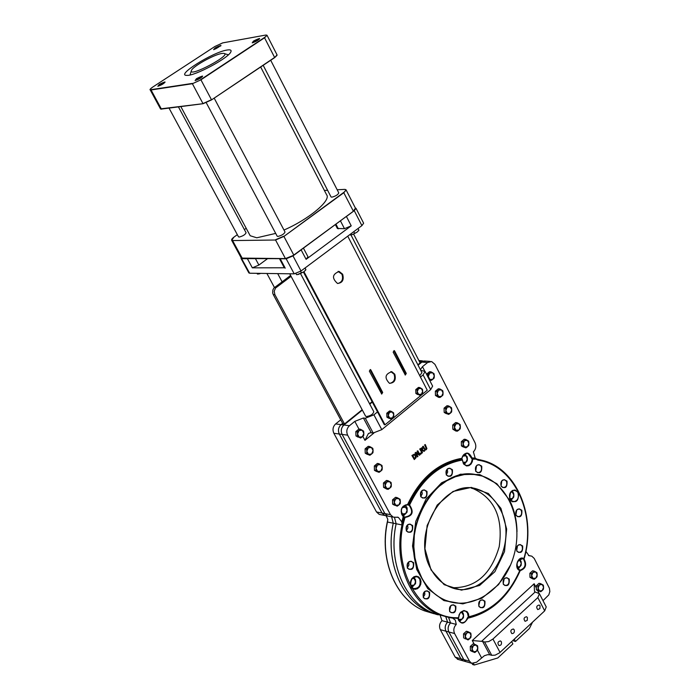<?xml version="1.0" encoding="UTF-8"?>
<svg xmlns="http://www.w3.org/2000/svg" width="700" height="700" viewBox="0 0 700 700"><rect width="100%" height="100%" fill="white"/><g stroke="black" fill="none" stroke-linecap="round" stroke-linejoin="round"><path stroke-width="1.05" d="M431.113 569.301C409.876 533.767 444.911 476.105 478.529 489.589C487.681 492.695 494.795 499.091 499.879 508.751C520.634 544.793 484.645 602.691 450.117 587.02C442.155 583.782 435.82 577.876 431.113 569.301M500.92 508.366L488.355 493.483L471.284 487.392L453.014 491.461L437.211 505.059L427.131 525.551L424.926 548.765L431.034 569.905L444.15 584.666L461.51 590.153L479.605 585.454L494.9 571.681L504.508 551.591L506.651 529.06L500.92 508.366M421.846 577.999C427.779 588.753 435.733 596.199 445.69 600.346C472.238 611.301 504.367 589.584 513.817 555.756C523.714 522.077 508.952 484.242 481.959 475.991L473.279 474.302L464.336 474.548L455.394 476.735L446.723 480.821L438.611 486.692L431.296 494.2L425.031 503.09L420.009 513.117L416.395 523.95L414.312 535.255L413.831 546.674L414.96 557.83L417.655 568.383L421.846 577.999M471.406 488.171L473.471 488.758C494.664 498.593 503.248 517.904 499.205 546.691C491.05 574.586 475.317 588.254 451.999 587.694M517.011 531.641C516.784 520.1 514.29 509.591 509.53 500.133L496.825 483.7L479.719 474.591L460.442 474.206L441.639 482.764L425.985 499.231L415.774 521.36L412.536 545.991L416.754 569.538L427.761 588.63L443.914 600.591L462.849 603.881L481.915 598.238L498.558 584.579L510.606 564.856M451.15 602.122L445.567 600.311C435.61 596.173 427.656 588.726 421.724 577.972C396.279 535.535 434.158 465.15 476 474.617M430.22 361.428L425.906 361.095L421.908 362.084L427.595 362.521L431.611 361.533L434.936 364.341L475.073 442.803C476.446 446.233 475.886 449.242 473.392 451.824L475.169 458.115L477.015 459.183L472.526 458.719L471.914 457.826C468.676 451.334 465.299 451.5 461.781 458.325L463.584 464.004L466.576 465.964L468.912 465.675L470.969 464.135L472.334 461.659L472.78 458.754M521.859 510.309C517.641 507.561 515.699 509.285 516.031 515.48C520.249 518.219 522.191 516.495 521.859 510.309M509.241 579.075C504.998 576.441 503.037 578.218 503.379 584.404C507.631 587.029 509.582 585.253 509.241 579.075M429.599 592.218C425.084 589.523 423.01 591.36 423.386 597.73C427.91 600.407 429.975 598.57 429.599 592.218M412.659 525.569C408.074 522.734 405.974 524.545 406.359 530.985C410.944 533.811 413.053 532 412.659 525.569M507.028 481.162C502.758 478.345 500.789 480.06 501.13 486.308C505.4 489.108 507.369 487.392 507.028 481.162M426.974 491.4C422.441 488.521 420.359 490.298 420.735 496.729C425.276 499.599 427.359 497.823 426.974 491.4M452.41 469.718C447.956 466.821 445.909 468.571 446.276 474.95C450.73 477.838 452.778 476.088 452.41 469.718M481.731 466.165C477.374 463.295 475.37 465.019 475.72 471.336C480.086 474.189 482.09 472.474 481.731 466.165M455.814 606.156C451.386 603.514 449.356 605.343 449.715 611.642C454.142 614.276 456.181 612.447 455.814 606.156M413.648 562.669C409.071 559.904 406.98 561.733 407.356 568.164C411.941 570.911 414.033 569.082 413.648 562.669M484.934 601.16C480.602 598.535 478.616 600.346 478.966 606.576C483.298 609.184 485.284 607.381 484.934 601.16M522.646 545.965C518.438 543.288 516.495 545.029 516.827 551.206C521.036 553.875 522.979 552.125 522.646 545.965M514.29 639.161L515.497 641.462L529.366 628.539L532.543 622.16M515.497 641.462L513.765 641.008L513.284 640.089M472.036 663.442L472.605 664.51L474.311 665L497.787 657.965L512.872 643.913L511.656 641.602M473.576 663.626L474.311 665M362.162 409.727L344.505 423.964L274.881 294.674L274.216 291.244L275.52 288.067L291.078 276.325M290.605 275.45L273.919 288.024L272.842 290.036L272.703 292.985L273.289 294.63L274.881 294.674M353.631 234.115L420.14 362.95L417.865 364.779M372.102 401.704L369.565 403.751M344.505 423.964L342.869 423.754L273.289 294.63M535.141 591.99L534.468 591.238L534.161 583.747L472.273 640.544L481.582 641.322L535.141 591.99L539.403 593.67L537.836 597.572L492.949 639.048L488.705 641.576L484.619 641.988L491.733 655.331L495.162 655.148L499.537 652.855L544.688 610.864L546.227 606.935L539.49 593.836M452.646 618.1L455.35 620.174L456.26 624.426C453.749 627.165 453.189 630.192 454.58 633.517L469.534 661.246L471.677 663.303L476.577 662.218L484.365 655.725L487.594 654.701L489.746 654.78L482.633 641.454L481.582 641.322M482.633 641.454L484.619 641.988M371.271 432.749L363.396 417.996L365.304 418.233L373.188 433.011L370.239 432.74L368.27 433.764L364.971 440.335L373.896 433.037M373.188 433.011L381.789 429.642L430.684 389.611L432.626 386.12L425.154 371.586M248.841 272.86L249.664 273.219L241.098 257.714M241.789 258.685L247.406 258.703L252.341 267.838L284.314 267.776M248.176 258.615L247.406 258.703M267.558 258.659L258.886 265.055L252.341 267.838M249.664 273.219L294.21 273.858L301.009 270.996L361.909 225.619L363.632 223.213L356.046 208.381M285.215 268.161L280.21 258.773L286.186 258.79L294.21 273.858M302.05 249.148L301.14 249.9L306.11 259.332L351.225 225.838L344.479 228.699L337.365 228.454M303.424 248.132L307.965 256.751L306.11 259.332M280.21 258.773L279.632 258.685M301.009 270.996L293.002 255.902L286.186 258.79M293.002 255.902L301.14 249.9M351.225 225.838L346.412 216.475L345.319 217.201M346.412 216.475L354.261 210.674L361.909 225.619M355.364 208.023L356.002 208.303L354.261 210.674M426.204 449.715L426.912 448.577L425.276 444.553L424.83 444.929L426.422 448.394L425.967 449.251L425.162 449.452L423.264 446.233L422.809 446.618L425.014 450.074L426.204 449.715M425.206 449.47L426.186 448.359L424.585 444.894L425.276 444.553M423.264 446.233L422.809 446.618M424.988 450.082L422.572 446.582M419.947 454.834L417.821 450.791L417.401 451.141L419.081 454.344L416.019 452.296L415.371 452.839L417.498 456.881L417.926 456.531L416.089 453.04L419.44 455.262L419.947 454.834M416.019 452.296L415.371 452.839M418.731 454.116L417.156 451.106M417.498 456.881L415.126 452.804M419.44 455.262L416.194 453.233M412.169 455.516L414.304 459.567L416.132 457.564L415.94 455.28L414.348 454.151L411.924 455.481L414.488 454.151M414.304 459.567L411.924 455.481M415.669 457.363L414.514 458.719L412.869 455.595L414.619 454.834L415.467 455.674L415.669 457.363L414.619 454.834M414.426 458.552L415.424 457.327M424.699 450.852L422.564 450.109L422.651 448.332L422.091 447.799L419.939 449.015L422.065 453.058L422.511 452.681L421.671 451.071L422.188 450.634L424.113 451.343L424.699 450.852M421.094 448.726L422.205 448.77L421.435 450.625L420.639 449.102L421.094 448.726M421.348 450.459L422.1 449.531L421.654 448.411M419.939 449.015L421.838 447.764M422.065 453.058L419.694 448.98M424.113 451.343L422.144 450.677M420.726 454.177L421.277 453.722L420.866 452.944L420.079 453.373L420.726 454.177L420.079 453.373M420.866 452.944L420.324 453.407M363.396 417.996L354.812 421.374L349.431 425.723C346.71 428.418 346.106 431.567 347.637 435.172L390.504 514.675L393.216 517.125L398.396 517.37L401.817 521.911L401.993 524.93C393.54 563.168 410.567 603.514 438.9 614.539L451.062 617.899L458.159 618.415L458.71 617.663L458.159 618.415L449.75 617.689L432.959 613.008C404.688 602.009 387.695 561.829 396.121 523.766L394.494 517.379L396.148 523.766C387.721 561.837 404.714 602.017 432.985 613.016M427.595 362.521L422.476 366.669L420.368 369.635M303.975 271.757L385.017 424.786L427.254 390.233L347.743 236.171M370.851 369.95L382.681 392.438L381.719 394.065L369.355 371.14L370.317 369.504L370.851 369.95L370.125 369.889L381.955 392.359L381.483 393.951M342.641 274.216C344.164 279.895 342.449 282.966 337.479 283.439C331.678 278.171 332.246 274.181 339.194 271.469L342.641 274.216M394.642 351.015L406.271 373.415L405.335 375.034L393.172 352.188L394.1 350.56L394.642 351.015L393.916 350.963L405.536 373.354L405.09 374.92M394.791 374.22C396.217 379.969 394.441 382.996 389.463 383.303C384.23 377.86 385.026 374.001 391.842 371.726L394.791 374.22M303.467 272.125L377.519 411.915L373.922 414.829L365.304 418.233M385.017 424.786L384.283 424.699L377.519 411.915M338.074 271.399L341.924 274.207C343.473 279.108 342.125 282.196 337.881 283.5M390.819 371.604L394.056 374.15C395.535 379.155 394.1 382.235 389.751 383.373M300.58 273.717L373.774 411.67C373.161 414.207 370.703 415.835 366.406 416.553L365.531 416.054M350.945 234.902L421.942 372.697L419.746 375.69M433.904 613.681L424.217 610.75C396.025 599.795 379.076 559.86 387.467 522.043L387.695 520.984M438.279 614.88L430.071 612.264C401.826 601.274 384.851 561.181 393.26 523.197L391.624 516.81L393.243 523.189C384.825 561.173 401.809 601.274 430.054 612.255L436.817 614.53M440.186 615.396L441.98 620.681C439.477 623.385 438.926 626.386 440.309 629.676L455.201 657.151L458.351 659.488M349.431 425.723L343.928 425.005C341.206 427.683 340.611 430.815 342.134 434.411C340.585 430.815 341.18 427.683 343.901 425.005L362.364 410.104L343.928 425.005L341.092 424.637L342.668 423.369L341.066 424.637C338.354 427.306 337.759 430.43 339.281 434.017L382.025 513.039L384.729 515.471L386.059 515.725L387.765 519.146L387.467 522.043L393.243 523.189M340.743 419.808L335.632 423.92C332.92 426.58 332.325 429.695 333.848 433.265L376.512 511.971L379.207 514.395L380.529 514.657M422.284 360.762L419.405 361.524M445.812 616.858L447.606 622.151C445.104 624.872 444.544 627.883 445.935 631.19L460.854 658.761L462.989 660.817L466.97 661.955M447.606 622.151L441.98 620.681M516.04 515.2C515.165 511.236 516.381 509.162 519.689 508.996L521.343 510.501C522.218 514.483 520.992 516.548 517.685 516.696L516.04 515.2M516.731 509.985L515.9 514.885M516.845 550.918C515.97 546.901 517.212 544.836 520.555 544.705L522.13 546.157C522.988 550.174 521.745 552.239 518.403 552.361L516.845 550.918M517.571 545.65L516.644 550.471M503.396 584.106C502.53 580.029 503.808 577.946 507.22 577.859L508.725 579.267C509.591 583.354 508.314 585.428 504.892 585.506L503.396 584.106M504.227 578.716L503.177 583.59M478.992 606.27C478.117 602.105 479.43 600.005 482.948 599.961L484.418 601.344C485.284 605.509 483.963 607.609 480.445 607.635L478.992 606.27M479.946 600.705L478.765 605.762M423.43 597.424C422.511 593.145 423.894 591.001 427.569 591.001L429.074 592.41C429.984 596.689 428.601 598.824 424.918 598.815L423.43 597.424M424.62 591.57L424.839 594.562L423.281 597.117M407.409 567.858C406.473 563.579 407.846 561.426 411.547 561.409L413.123 562.861C414.059 567.149 412.668 569.293 408.966 569.293L407.409 567.858M408.616 561.96L408.931 565.049L407.33 567.709M406.402 530.696C405.457 526.461 406.805 524.317 410.463 524.256L412.134 525.77C413.079 530.005 411.723 532.149 408.056 532.192L406.402 530.696L407.969 527.966L407.558 524.851M449.75 611.336C448.858 607.101 450.214 604.975 453.827 604.966L455.289 606.34C456.181 610.584 454.816 612.701 451.202 612.701L449.75 611.336M450.844 605.605L449.558 610.899M501.148 486.028C500.255 482.064 501.463 479.99 504.779 479.806L506.511 481.355C507.404 485.327 506.188 487.401 502.863 487.576L501.148 486.028M501.847 480.769L501.069 485.861M475.746 471.065C474.827 467.058 476.052 464.966 479.43 464.782L481.215 466.366C482.125 470.374 480.9 472.465 477.514 472.631L475.746 471.065L476.516 465.684M420.77 496.44C419.825 492.293 421.129 490.157 424.699 490.044L426.449 491.601C427.402 495.758 426.081 497.892 422.511 497.998L420.77 496.44M421.803 490.735L422.275 493.789L420.814 496.51M446.311 474.679C445.366 470.61 446.626 468.492 450.1 468.335L451.885 469.919C452.821 473.996 451.552 476.105 448.079 476.254L446.311 474.679M447.195 469.131L447.668 472.071L446.338 474.731M512.391 490.551L513.87 494.952M513.301 497.648L510.781 500.631M414.4 576.826L415.625 582.934M415.31 583.887L411.906 587.457M464.406 610.846L465.43 611.109C461.562 610.479 459.305 612.649 458.631 617.61L458.71 617.663C459.427 612.649 461.659 610.461 465.43 611.109L467.407 612.815L468.309 616.709L468.877 616.761L468.528 613.909L467.171 611.686L463.925 610.505L460.574 612.29L459.077 614.775L458.552 617.724C419.09 619.36 389.637 566.038 405.055 517.423L404.364 516.801M468.309 616.709L468.44 617.452L468.877 616.761C491.531 611.231 508.498 595.822 519.767 570.535L519.934 570.701C508.559 596.278 491.418 611.861 468.501 617.444L468.475 617.452M468.09 617.032L467.32 618.03L468.431 617.461M520.03 570.649L519.68 570.115M543.008 600.661L548.791 594.895L549.841 591.579L549.421 588.245L534.205 558.416L531.738 556.124L529.008 555.704L525.892 551.355M462.42 611.188L463.566 616.28M462.971 618.231L459.471 621.556M523.941 558.722L523.416 558.968M523.591 559.011L523.661 559.414C526.356 564.751 525.14 568.339 520.004 570.176M475.65 458.999L478.039 460.162C514.614 465.325 536.944 514.867 523.88 558.574C518.061 555.161 513.485 568.418 519.767 570.535L517.405 567.997C516.11 561.96 517.983 558.854 523.005 558.67L523.486 558.889M519.96 570.64L519.724 570.15M457.87 618.415C460.74 624.715 464.074 624.645 467.871 618.179C491.19 612.631 508.637 596.785 520.214 570.622C525.691 568.663 526.986 564.839 524.108 559.142L523.661 559.414M525.928 551.617L523.985 558.95M520.004 558.959L521.255 562.94M520.564 566.02L518.009 568.855M462.289 459.576L462.385 460.031C439.547 464.196 421.951 479.185 409.588 505.015L409.185 505.356C413.446 511.744 412.09 515.637 405.108 517.046L405.108 517.046M461.851 458.343C462.901 454.615 464.949 452.996 467.985 453.469L472.176 459.148L472.736 458.754M462.28 459.55L462 459.191C438.926 463.383 421.137 478.537 408.642 504.639L409.185 505.356M461.921 459.121L461.781 458.325C438.331 462.516 420.271 477.881 407.619 504.446L407.295 504.805L408.73 505.19M471.345 457.896L475.169 458.115M465.386 453.617L467.373 459.769M467.014 461.081L464.24 464.406M404.95 516.985L403.953 517.072L405.055 517.423C412.615 516.128 414.129 511.989 409.588 505.015L407.619 504.446C401.03 506.135 399.569 510.204 403.217 516.635L401.844 514.622C400.339 508.76 402.159 505.488 407.295 504.805M401.817 521.911L403.217 516.635L403.953 517.072L401.993 524.93L396.148 523.766M403.244 516.267L404.294 516.775L403.27 516.303M405.274 504.945L407.137 507.955L407.059 511.884M406.892 512.383L403.174 516.215M520.546 544.705L519.899 544.574M527.415 617.558L527.24 620.375L525.087 621.32C523.372 618.914 523.863 617.391 526.558 616.735L527.415 617.558M540.05 605.841L539.875 608.633L537.758 609.586C536.043 607.215 536.515 605.692 539.175 605.019L540.05 605.841M501.349 641.734C501.865 644.262 501.06 645.531 498.934 645.531C497.245 643.064 497.77 641.532 500.517 640.938L501.349 641.734M514.211 629.799C514.727 632.301 513.931 633.561 511.84 633.587C510.142 631.146 510.65 629.615 513.371 628.994L514.211 629.799M489.746 654.78L491.733 655.331M420.726 370.335L425.084 371.446L423.106 374.911L420.455 377.064M454.58 633.517L448.884 631.986L463.785 659.601L460.871 658.77L445.961 631.199L448.858 631.977C447.475 628.67 448.026 625.651 450.537 622.921L448.595 617.479L450.564 622.93C448.052 625.651 447.493 628.67 448.884 631.986L463.811 659.61L465.955 661.666L463.785 659.601L469.534 661.246M335.632 423.92L341.066 424.637C338.38 427.306 337.785 430.439 339.308 434.017L342.108 434.411L384.921 513.599L387.625 516.031L388.955 516.294L387.608 516.031L384.895 513.59L390.504 514.675M421.908 362.084L418.066 365.172L421.881 362.084L425.206 360.981M372.312 402.098L369.775 404.145M450.564 622.93L456.26 624.426M450.537 622.921L447.632 622.16C445.13 624.881 444.57 627.891 445.961 631.199L440.309 629.676M445.839 616.858L447.632 622.16M347.637 435.172L342.134 434.411L384.895 513.59L382.051 513.039L384.755 515.471L386.076 515.734M424.498 360.99L419.414 361.541M460.871 658.77L463.015 660.826M382.051 513.039L339.308 434.017M372.304 402.08L369.766 404.127M466.944 661.946L471.677 663.303M221.821 53.48L223.457 53.34C234.106 53.769 187.513 78.61 191.468 70.385C192.938 66.325 214.104 54.547 221.821 53.48M228.41 54.784L224.551 53.672M227.045 50.041C230.388 49.49 231.665 50.094 230.869 51.852C228.751 57.978 194.355 76.317 186.742 75.373C175.359 75.556 212.94 52.036 227.045 50.041M275.695 233.398L256.769 237.799L250.197 235.743L249.856 235.104M260.671 66.999L326.594 194.74C331.52 200.279 308.814 219.301 283.973 230.037M214.174 98.123L285.014 231.998C284.2 233.975 281.829 235.454 277.891 236.443L277.156 236.154M270.707 60.279L338.774 192.894C337.995 194.749 335.676 196.184 331.809 197.181L331.012 196.901M178.465 106.951L246.076 232.741C245.254 234.64 242.944 236.084 239.155 237.064L238.49 236.801M252.289 42.84L259.56 38.57C258.562 40.119 256.139 41.545 252.289 42.84M195.099 80.57L202.554 76.16C201.504 77.796 199.019 79.266 195.099 80.57M213.815 49.665L220.885 45.518L213.71 49.683M157.806 86.284L165.051 82.005C163.992 83.589 161.577 85.015 157.806 86.284M349.571 234.815L352.38 234.588L357.009 232.19L352.38 234.588L350.271 234.973M358.54 230.703L357.009 232.19L358.916 230.221L358.041 228.498M353.806 231.656L354.69 233.371M295.908 273.569L296.476 274.636L298.191 274.488L303.914 271.81L297.281 274.601M305.567 270.183L303.914 271.81L305.891 269.771L305.13 267.925M300.58 271.303L301.507 273.044M304.973 268.039L305.891 269.771M257.049 273.324L257.434 274.05L260.05 273.665L258.213 274.015M388.246 415.354L388.019 413.376L389.559 412.283L388.246 415.354L389.716 418.136L388.132 417.279L388.246 415.354M390.749 411.154L392.341 412.011L389.559 412.283L390.749 411.154L389.506 411.014L386.785 413.227L388.019 413.376M393.575 412.834L393.803 414.803L392.341 412.011L393.575 412.834M392.499 417.856L390.959 418.95L389.716 418.136L392.499 417.856L393.803 414.803L393.68 416.727L392.499 417.856M388.132 417.279L386.89 417.13L388.308 417.97L390.959 418.95M386.89 417.13L386.785 413.227M388.649 418.162L387.721 417.62M386.864 416.229L386.811 414.076M387.441 412.694L388.666 411.705M417.252 391.685L417.025 389.734L418.539 388.666L417.252 391.685L418.696 394.467L417.13 393.601L417.252 391.685M419.703 387.555L421.26 388.421L418.539 388.666L419.703 387.555L418.451 387.433L415.774 389.611L417.025 389.734M422.467 389.244L422.695 391.195L421.26 388.421L422.467 389.244M421.418 394.214L419.904 395.29L418.696 394.467L421.418 394.214L422.695 391.195L422.572 393.102L421.418 394.214M417.13 393.601L415.879 393.479L419.904 395.29M415.879 393.479L415.774 389.611M417.62 394.529L416.666 393.96M415.852 392.604L415.8 390.434M416.412 389.095L417.611 388.115M357.543 433.983L357.289 431.769L359.03 430.535L357.543 433.983L359.214 437.106L357.411 436.152L357.543 433.983M360.386 429.249L362.18 430.211L359.03 430.535L360.386 429.249L358.934 429.056L355.836 431.567L357.289 431.769M363.598 431.113L363.851 433.326L362.18 430.211L363.598 431.113M362.373 436.774L360.631 438.007L359.214 437.106L362.373 436.774L363.851 433.326L363.72 435.488L362.373 436.774M357.411 436.152L355.967 435.951L360.631 438.007M355.967 435.951L355.836 431.567M357.928 437.08L356.983 436.537M355.933 434.849L355.871 432.609M356.641 430.92L357.945 429.861M463.076 444.01L462.831 441.875L464.468 440.685L463.076 444.01L464.616 447.002L462.936 446.092L463.076 444.01M465.701 439.442L467.39 440.361L464.468 440.685L465.701 439.442L464.196 439.25L461.326 441.683L462.831 441.875M468.676 441.227L468.921 443.354L467.39 440.361L468.676 441.227M467.539 446.67L465.911 447.86L464.616 447.002L467.539 446.67L468.921 443.354L468.773 445.428L467.539 446.67M462.936 446.092L461.431 445.891L462.919 446.775L465.911 447.86M461.431 445.891L461.326 441.683M463.26 446.976L462.324 446.425M461.405 444.885L461.344 442.61M462.026 441.088L463.304 440.002M472.045 648.988L471.791 646.861L473.41 645.61L472.045 648.988L473.559 651.814L471.896 651L472.045 648.988M474.626 644.254L476.298 645.076L473.41 645.61L474.626 644.254L473.13 643.843L470.295 646.45L471.791 646.861M477.558 645.785L477.811 647.903L476.298 645.076L477.558 645.785M476.446 651.271L474.827 652.523L473.559 651.814L476.446 651.271L477.811 647.903L477.662 649.906L476.446 651.271M472.062 651.446L474.827 652.523M471.975 651.403L470.4 650.58L471.896 651M470.4 650.58L470.295 646.45M471.852 651.367L471.398 651.096M470.374 649.574L470.321 647.325M470.925 645.872L472.334 644.577M465.264 636.37L465.019 634.244L466.646 632.992L465.264 636.37L466.795 639.214L465.124 638.391L465.264 636.37M467.871 631.636L469.543 632.468L466.646 632.992L467.871 631.636L466.375 631.242L463.523 633.841L465.019 634.244M470.82 633.185L471.065 635.311L469.543 632.468L470.82 633.185M469.691 638.68L468.073 639.931L466.795 639.214L469.691 638.68L471.065 635.311L470.916 637.324L469.691 638.68M465.124 638.391L468.073 639.931M463.627 637.989L463.523 633.841M465.308 638.864L464.625 638.514M463.601 636.974L463.549 634.725M464.161 633.255L465.561 631.986M445.83 410.463L445.576 408.319L447.23 407.129L445.83 410.463L447.387 413.499L445.681 412.562L445.83 410.463M448.49 405.904L450.196 406.84L447.23 407.129L448.49 405.904L446.985 405.738L444.08 408.152L445.576 408.319M451.5 407.733L451.754 409.876L450.196 406.84L451.5 407.733M450.354 413.21L448.7 414.391L447.387 413.499L450.354 413.21L451.754 409.876L451.605 411.976L450.354 413.21M445.681 412.562L444.185 412.396L445.69 413.315L448.7 414.391M444.185 412.396L444.08 408.152M446.058 413.534L445.086 412.947M444.159 411.381L444.098 409.106M444.806 407.549L446.066 406.499M366.817 451.264L366.564 449.059L368.296 447.816L366.817 451.264L368.48 454.361L366.686 453.416L366.817 451.264M369.644 446.53L371.429 447.475L368.296 447.816L369.644 446.53L368.183 446.32L365.111 448.84L366.564 449.059M372.829 448.367L373.082 450.573L371.429 447.475L372.829 448.367M371.613 454.011L369.889 455.245L368.48 454.361L371.613 454.011L373.082 450.573L372.951 452.716L371.613 454.011M366.686 453.416L365.234 453.198L366.835 454.116L369.889 455.245M365.234 453.198L365.111 448.84M367.176 454.309L366.249 453.784M365.207 452.104L365.137 449.864M365.899 448.192L367.211 447.116M454.484 427.297L454.239 425.162L455.884 423.973L454.484 427.297L456.032 430.316L454.344 429.389L454.484 427.297M457.126 422.739L458.824 423.666L455.884 423.973L457.126 422.739L455.621 422.555L452.734 424.979L454.239 425.162M460.119 424.541L460.373 426.676L458.824 423.666L460.119 424.541M458.981 430.001L457.336 431.191L456.032 430.316L458.981 430.001L460.373 426.676L460.224 428.767L458.981 430.001M454.344 429.389L452.839 429.205L455.831 431.007L457.336 431.191M452.839 429.205L452.734 424.979M454.685 430.316L453.74 429.748M452.812 428.199L452.76 425.915M453.451 424.384L454.72 423.316M538.09 588.184L537.845 586.11L539.403 584.911L538.09 588.184L539.534 590.984L537.933 590.161L538.09 588.184M540.549 583.625L542.15 584.447L539.403 584.911L540.549 583.625L539.017 583.284L536.314 585.769L537.845 586.11M543.34 585.183L543.585 587.247L542.15 584.447L543.34 585.183M542.281 590.511L540.724 591.719L539.534 590.984L542.281 590.511L543.585 587.247L543.428 589.225L542.281 590.511M537.933 590.161L536.401 589.82L537.793 590.599L540.724 591.719M536.401 589.82L536.314 585.769M538.046 590.73L537.285 590.31M536.375 588.875L536.331 586.6M536.909 585.226L538.247 583.992M394.223 502.32L393.969 500.133L395.675 498.89L394.223 502.32L395.85 505.339L394.091 504.429L394.223 502.32M396.979 497.577L398.738 498.496L395.675 498.89L396.979 497.577L395.517 497.315L392.507 499.861L393.969 500.133M400.102 499.336L400.356 501.515L398.738 498.496L400.102 499.336M398.912 504.936L397.215 506.179L395.85 505.339L398.912 504.936L400.356 501.515L400.225 503.633L398.912 504.936M394.091 504.429L392.621 504.166L397.215 506.179M392.621 504.166L392.507 499.861M394.494 505.207L393.636 504.726M392.595 503.09L392.534 500.85M393.251 499.231L394.59 498.102M437.098 393.496L436.852 391.344L438.515 390.162L437.098 393.496L438.672 396.559L436.957 395.614L437.098 393.496M439.784 388.938L441.499 389.882L438.515 390.162L439.784 388.938L438.287 388.797L435.356 391.195L436.852 391.344M442.82 390.793L443.065 392.945L441.499 389.882L442.82 390.793M441.656 396.279L440.002 397.469L438.672 396.559L441.656 396.279L443.065 392.945L442.925 395.054L441.656 396.279M436.957 395.614L435.461 395.465L438.506 397.32L440.002 397.469M435.461 395.465L435.356 391.195M437.36 396.62L436.371 396.016M435.444 394.441L435.382 392.166M436.1 390.591L437.351 389.559M385.158 485.433L384.904 483.236L386.619 481.994L385.158 485.433L386.794 488.477L385.026 487.559L385.158 485.433M387.94 480.699L389.707 481.617L386.619 481.994L387.94 480.699L386.479 480.445L383.442 482.983L384.904 483.236M391.081 482.475L391.335 484.662L389.707 481.617L391.081 482.475M389.882 488.093L388.176 489.335L386.794 488.477L389.882 488.093L391.335 484.662L391.204 486.789L389.882 488.093M385.026 487.559L383.565 487.305L386.715 489.081L388.176 489.335M383.565 487.305L383.442 482.983M385.429 488.355L384.571 487.874M383.539 486.229L383.469 483.98M384.204 482.352L385.534 481.233M376.023 468.414L375.769 466.209L377.493 464.975L376.023 468.414L377.676 471.485L375.891 470.558L376.023 468.414M378.822 463.68L380.599 464.616L377.493 464.975L378.822 463.68L377.37 463.452L374.316 465.981L375.769 466.209M381.99 465.483L382.244 467.688L380.599 464.616L381.99 465.483M380.783 471.117L379.067 472.351L377.676 471.485L380.783 471.117L382.244 467.688L382.113 469.823L380.783 471.117M375.891 470.558L374.439 470.321L376.023 471.222L379.067 472.351M374.439 470.321L374.316 465.981M376.346 471.406L375.445 470.89M374.404 469.227L374.342 466.988M375.086 465.343L376.408 464.24M428.269 377.65L428.059 374.246L429.73 373.056L428.312 376.408L429.896 379.496L428.934 378.936M431.007 371.849L432.74 372.803L429.73 373.056L431.007 371.849L429.52 371.717L426.571 374.115L428.059 374.246M434.07 373.73L434.315 375.891L432.74 372.803L434.07 373.73M432.898 379.234L431.235 380.415L429.896 379.496L432.898 379.234L434.315 375.891L434.175 378.009L432.898 379.234M429.572 380.179L431.235 380.415M427.324 373.502L428.566 372.496M531.668 575.68L531.414 573.606L532.98 572.407L531.668 575.68L533.111 578.497L531.501 577.675L531.668 575.68M534.135 571.121L535.745 571.952L532.98 572.407L534.135 571.121L532.604 570.798L529.891 573.274L531.414 573.606M536.944 572.696L537.189 574.77L535.745 571.952L536.944 572.696M535.876 578.043L534.31 579.241L533.111 578.497L535.876 578.043L537.189 574.77L537.031 576.756L535.876 578.043M531.501 577.675L529.979 577.343L532.779 578.909L534.31 579.241M529.979 577.343L529.891 573.274M531.633 578.27L530.863 577.832M529.952 576.389L529.909 574.114M530.486 572.731L531.825 571.506M412.72 577.92L414.094 578.611L412.23 578.436M410.681 585.034L411.25 585.436L410.716 585.165M415.433 579.381L415.678 581.543L414.094 578.611L415.433 579.381M414.26 584.955L412.589 586.206L411.25 585.436L414.26 584.955L415.678 581.543L415.546 583.608L414.26 584.955M410.9 585.734L412.589 586.206M518.726 559.947L519.82 560.525L518.446 560.271M517.169 567.079L519.951 566.633L518.385 567.831L517.169 567.079M521.028 561.278L521.273 563.351L519.82 560.525L521.028 561.278M521.124 565.346L519.951 566.633L521.273 563.351L521.124 565.346M517.282 567.595L518.385 567.831M511.149 491.558L512.409 492.24L510.79 491.986M509.74 498.776L512.549 498.391L510.965 499.573L509.74 498.776M513.634 493.045L513.879 495.127L512.409 492.24L513.634 493.045M513.721 497.149L512.549 498.391L513.879 495.127L513.721 497.149M509.976 499.406L510.965 499.573M460.898 612.229L462.044 612.806L460.565 612.579M458.202 618.406L459.296 619.535L458.141 618.949M463.321 613.532L463.575 615.659L462.044 612.806L463.321 613.532M462.201 619.019L460.574 620.261L459.296 619.535L462.201 619.019L463.575 615.659L463.426 617.68L462.201 619.019M458.273 619.447L460.574 620.261M464.188 454.869L465.867 455.779L462.954 456.111L464.188 454.869L463.698 454.799M467.145 456.627L467.399 458.745L465.867 455.779L467.145 456.627M466.025 462.052L464.398 463.242L463.111 462.403L466.025 462.052L467.399 458.745L467.25 460.81L466.025 462.052M463.278 463.085L464.398 463.242M403.804 506.258L405.545 507.159L402.5 507.561L403.804 506.258L403.296 506.161M401.161 511.744L402.675 513.957L401.389 513.284M406.892 507.981L407.146 510.151L405.545 507.159L406.892 507.981M405.711 513.555L404.031 514.789L402.675 513.957L405.711 513.555L407.146 510.151L407.006 512.242L405.711 513.555M401.608 513.966L404.031 514.789M518.446 492.275C512.286 488.224 509.451 490.726 509.941 499.765C516.101 503.799 518.936 501.296 518.446 492.275M420.236 578.742L418.556 576.87L416.316 576.161L413.936 576.756L411.906 578.541L410.62 581.157L410.34 584.097L411.127 586.758L412.808 588.63L415.056 589.33L417.428 588.726L419.449 586.941L420.726 584.325L421.006 581.403L420.236 578.742M276.316 287.315L274.715 287.271M258.886 265.055L255.43 258.632M266.534 258.659L266.84 259.227M340.419 220.824L344.479 228.699M338.345 228.83L335.921 224.14M362.845 436.363L364.971 440.335M354.812 421.374L358.934 429.056M424.777 371.149L422.476 366.669M381.955 392.359L382.681 392.438M405.536 373.354L406.271 373.415M460.854 658.761L455.201 657.151M382.025 513.039L376.512 511.971M339.281 434.017L333.848 433.265M517.93 492.468C519.251 498.418 517.431 501.524 512.47 501.769L509.959 499.494C508.62 493.552 510.431 490.446 515.384 490.175L517.93 492.468M419.711 578.935C421.094 585.375 419.002 588.586 413.446 588.569L411.171 586.451C409.78 580.02 411.854 576.809 417.401 576.791L419.711 578.935M467.32 618.03C465.964 621.749 463.776 623.227 460.766 622.466L458.623 620.436L457.975 618.415M536.209 587.72L534.161 583.747M539.053 593.259L537.67 590.572M477.444 650.195L481.46 657.694M472.273 640.544L474.198 644.14M523.469 558.985L524.134 558.731C536.392 517.361 517.641 470.102 483.787 460.722L477.662 459.287L478.039 460.162M476.726 459.139L472.176 459.148C471.599 463.715 469.499 465.798 465.876 465.404L463.19 463.024L462.464 460.023M477.662 459.287L477.164 459.174M537.836 597.572L544.688 610.864M500.045 652.418L492.949 639.048M381.789 429.642L373.922 414.829M423.106 374.911L430.684 389.611M528.692 555.572L530.372 555.914M393.26 523.197L396.121 523.766M419.606 361.9L421.881 362.084M259.262 39.2L259.262 38.981C260.549 37.914 258.65 38.596 253.566 41.038C267.146 34.151 248.605 46.375 253.593 41.029L252.245 42.849M220.605 46.095L220.605 45.911C221.839 44.887 220.028 45.553 215.154 47.906C228.279 41.239 210.105 53.113 215.18 47.889L213.649 49.569M159.338 84.385C172.638 77.63 153.816 89.941 159.338 84.385M164.763 82.609L164.763 82.407C165.821 81.436 164.01 82.101 159.311 84.402L157.867 86.275M202.248 76.816L202.256 76.58C203.516 75.504 201.617 76.195 196.56 78.636C210.359 71.636 191.126 84.324 196.586 78.619L195.143 80.561M285.504 258.668L242.428 258.606L232.584 240.572L275.555 240.013L285.442 258.598L293.799 255.237L285.442 258.598L241.299 258.09M293.816 255.211L353.334 211.286L293.781 255.062L283.911 236.434L343.875 192.675L346.054 189.805L345.485 189.508M346.098 189.901L355.46 208.206L353.325 211.111L343.665 192.491L283.911 236.434L275.555 240.013L232.584 240.572L231.648 240.275L231.674 239.575M353.351 211.269L355.416 208.976M344.803 189.403L344.619 189.411C346.483 189.49 346.168 190.523 343.665 192.491M283.692 236.241L275.608 239.697M232.645 240.275C231.009 240.1 231.473 239.024 234.045 237.037L234.001 237.072M234.045 237.037L237.344 234.675L234.027 237.046L231.648 240.275L241.351 258.186L285.574 258.703L293.799 255.237L353.334 211.286L355.504 208.285M246.199 228.305L244.388 229.6L246.207 228.305M324.38 190.452L327.6 190.286L324.363 190.426M344.68 189.385L337.164 189.77L344.619 189.411M267.05 35.333L277.051 54.889L274.601 57.671L277.086 54.95M274.645 57.645L277.007 55.361M203.088 103.688L160.492 108.876M160.904 109.095L161.516 109.174M211.496 99.916L203.131 103.696L161.403 109.078L151.051 89.959L192.395 83.72L202.965 103.574L211.47 99.715L200.926 79.817L264.547 37.782L274.619 57.453L211.496 99.916L274.601 57.671L211.496 99.916L203.131 103.696L160.536 108.946L150.194 89.854L151.112 89.652C149.564 89.74 150.168 88.839 152.906 86.957L152.88 86.984M192.395 83.72L200.926 79.817L192.395 83.72M264.547 37.782L267.015 35.262L265.659 35.079C267.444 34.895 266.998 35.735 264.329 37.599L264.547 37.782M264.329 37.599L200.707 79.634M192.465 83.405L151.112 89.652M150.168 89.801L150.194 89.854C149.529 89.714 150.421 88.751 152.889 86.975L214.83 46.524M222.679 42.884L214.847 46.506L222.775 42.884M222.653 42.901L265.659 35.079M478.529 489.589L473.471 488.758M368.865 433.274L368.279 433.755M248.885 272.947L241.019 258.431M337.409 228.532L335.352 224.56M284.358 267.864L279.466 258.685M338.476 271.46L339.194 271.469M391.108 371.665L391.842 371.726M365.584 416.15L289.721 273.796M282.082 281.794L277.707 273.621M274.444 287.49L266.901 273.464M430.054 612.255L424.217 610.75C395.238 599.532 378.341 558.066 387.817 519.733M457.336 659.199L462.989 660.817M379.207 514.395L393.216 517.125M418.915 360.561L421.566 360.762M519.689 508.996L519.006 508.883M507.22 577.859L506.564 577.71M482.948 599.961L482.274 599.804M427.569 591.001L426.834 590.826M411.547 561.409L410.769 561.242M410.463 524.256L409.658 524.099M453.827 604.966L453.127 604.791M504.779 479.806L504.07 479.692M479.43 464.782L478.677 464.669M424.699 490.044L423.894 489.904M450.1 468.335L449.312 468.213M512.47 501.769L510.834 500.692L509.714 498.767L509.477 495.049L511.017 491.706L512.75 490.367L515.384 490.175L514.343 490.009M413.446 588.569C409.649 590.188 409.01 575.085 417.401 576.791L416.264 576.529M460.766 622.466L458.045 618.415M519.733 570.159L520.021 570.692C508.401 596.444 491.242 612.028 468.536 617.435M475.029 615.72L468.423 617.47M519.636 570.097C515.392 564.261 516.512 560.455 523.005 558.67L522.034 558.469M465.876 465.404L463.496 463.47L462.184 459.235M466.83 453.302L467.985 453.469C464.695 453.215 462.674 454.843 461.939 458.369L462.14 459.209M406.648 504.735L407.321 504.814C401.231 506.398 399.866 510.213 403.217 516.25M528.474 555.468L530.705 555.923M452.366 618.065L453.215 618.293M397.084 517.116L398.396 517.37M430.071 612.264L432.959 613.008M191.301 70.91L190.024 74.961M344.733 189.376L346.054 189.805M214.839 46.515L152.898 86.966M265.694 35.07L222.74 42.875M238.516 236.862L169.085 108.194M331.047 196.963L263.191 65.31M277.191 236.224L206.264 102.725M250.197 235.743L180.862 106.636"/></g></svg>
